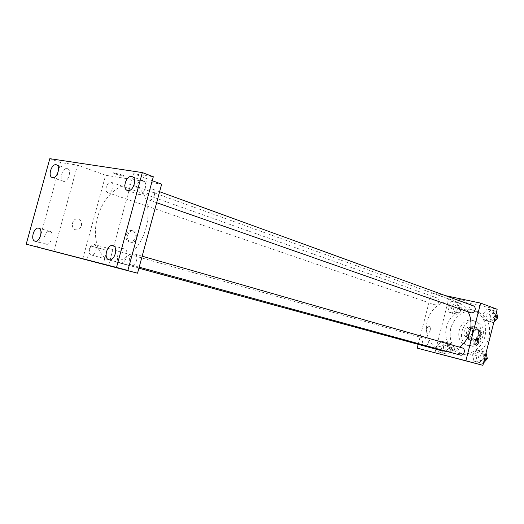 <?xml version="1.0" encoding="UTF-8"?>
<svg xmlns="http://www.w3.org/2000/svg" width="524" height="524" viewBox="0 0 524 524"><rect width="100%" height="100%" fill="white"/><g stroke="black" fill="none" stroke-linecap="round" stroke-linejoin="round"><path stroke-width="0.39" stroke-dasharray="2.62 1.97" d="M472.471 333.329C472.962 330.526 472.065 328.627 469.786 327.624C464.546 325.679 461.402 335.629 466.812 337.056C469.517 337.535 471.404 336.29 472.471 333.329M480.593 335.897C481.071 333.133 480.174 331.253 477.914 330.264C472.707 328.338 469.609 338.15 474.98 339.565C477.665 340.037 479.539 338.818 480.593 335.897M478.091 341.039L471.98 339.559L470.775 337.22L472.537 330.323L474.731 328.79L480.849 330.218L482.08 332.563L480.305 339.513L478.091 341.039L471.98 339.559M474.731 328.79L480.849 330.218M482.08 332.563L479.401 331.699L477.619 338.681L480.305 339.513M479.401 331.699L478.176 329.347M472.039 327.913L469.838 329.452L472.537 330.323M469.275 338.733L468.063 336.382L469.838 329.452M475.399 340.214L477.619 338.681M475.445 327.271L475.91 327.402C483.429 329.498 479.054 343.358 471.692 340.751C464.257 338.845 468.056 325.214 475.445 327.271M474.096 326.832C466.701 324.769 462.889 338.432 470.329 340.338C474.181 341.006 476.86 339.244 478.373 335.052C479.054 331.083 477.783 328.391 474.554 326.963L474.096 326.832M468.063 336.382L470.775 337.22M475.484 321.402L476.44 321.671C489.861 325.502 482.028 350.32 468.836 345.748C455.376 342.401 462.116 317.754 475.484 321.402M472.766 320.485L473.729 320.754C487.189 324.598 479.316 349.528 466.091 344.943C452.598 341.589 459.371 316.83 472.766 320.485M475.209 310.942L477.299 311.544C487.759 316.634 491.564 325.712 488.715 338.786C483.541 351.126 475.209 356.372 463.727 354.532C452.795 350.032 448.479 341.216 450.771 328.089C455.271 315.52 463.413 309.802 475.209 310.942M471.109 309.488C460.838 307.182 449.52 315.284 446.559 326.766C443.455 338.222 449.363 350.621 459.541 353.373C469.773 356.517 482.198 348.257 485.054 336.094C487.248 323.446 483.298 314.78 473.211 310.084L471.109 309.488M447.719 306.186L451.799 301.379L457.236 302.551L458.572 308.577L454.452 313.398L449.029 312.18L447.719 306.186L451.799 301.379L457.236 302.551L458.572 308.577L454.452 313.398L449.029 312.18L447.719 306.186L451.21 307.398L455.277 302.623L460.694 303.796L462.03 309.789L457.93 314.577L452.52 313.359L451.21 307.398M437.514 345.906L441.588 341.17L446.985 342.513L448.302 348.643L444.188 353.399L438.804 352.004L437.514 345.906L441.588 341.17L446.985 342.513L448.302 348.643L444.188 353.399L438.804 352.004L437.514 345.906L441.07 346.895L445.125 342.185L450.509 343.528L451.826 349.626L447.732 354.355L442.361 352.96L441.07 346.895M434.92 352.842L448.773 298.909L497.165 309.284M482.977 313.955L487.248 309.036L492.986 310.274L494.453 316.483L490.143 321.428L484.412 320.138L482.977 313.955L487.248 309.036L492.986 310.274L494.453 316.483L490.143 321.428L484.412 320.138L482.977 313.955L486.364 315.16L490.608 310.267L496.333 311.505L496.464 312.049M472.55 354.814L476.801 349.96L482.512 351.381L483.953 357.709L479.656 362.582L473.958 361.108L472.55 354.814L476.801 349.96L482.512 351.381L483.953 357.709L479.656 362.582L473.958 361.108L472.55 354.814L476.002 355.776L480.233 350.956L485.925 352.377L486.049 352.927M418.178 344.34L431.494 292.68L448.773 298.909M431.494 292.68L445.341 295.621M464.388 300.553L457.858 298.988L464.388 300.56M468.129 311.819C465.515 307.031 461.841 303.75 457.105 301.988C445.655 297.789 431.802 306.252 427.722 319.522C423.438 332.733 429.922 347.622 441.706 350.752M446.939 351.421C451.367 351.349 455.546 349.921 459.476 347.13M428.278 343.122C428.639 341 427.977 339.598 426.287 338.904C422.541 337.659 420.53 344.975 424.375 345.853C426.235 346.128 427.538 345.218 428.278 343.122M438.857 302.007C439.217 300.036 438.627 298.693 437.082 297.966C433.44 296.492 430.925 303.638 434.697 304.752C436.662 305.138 438.044 304.221 438.857 302.007M473.257 305.774C469.406 304.189 466.753 311.525 470.735 312.736M460.21 355.056C458.395 354.335 457.675 352.875 458.048 350.68C458.814 348.512 460.19 347.589 462.181 347.91M430.191 330.336C430.623 328.148 430.276 326.812 429.149 326.328C426.202 328.109 425.665 330.408 427.532 333.238C428.684 333.297 429.569 332.327 430.191 330.336C430.623 328.148 430.276 326.812 429.149 326.328C426.202 328.109 425.665 330.408 427.532 333.238C428.684 333.297 429.575 332.327 430.197 330.336M475.504 344.792L474.829 344.877C473.762 344.386 473.447 343.01 473.899 340.744C474.534 338.687 475.399 337.672 476.506 337.698L477.115 338.091M454.026 348.25L443.776 345.604L454.026 348.25M145.993 227.861C151.423 208.676 145.711 189.38 134.105 185.64C121.227 180.924 104.355 195.301 98.119 215.429C91.667 235.486 97.215 256.943 110.466 260.48C123.173 264.535 140.583 248.979 145.993 227.861M129.513 258.679C130.666 255.319 132.395 253.78 134.694 254.048C139.319 255.077 136.024 266.605 131.544 265.079C129.5 264.168 128.819 262.039 129.513 258.679M112.961 188.07C113.61 185.103 113.086 183.184 111.402 182.319C107.394 180.629 103.673 191.509 107.859 192.675C110.066 192.996 111.769 191.463 112.961 188.07M154.383 195.197C155.045 192.118 154.462 190.114 152.641 189.177C148.272 187.31 144.303 198.662 148.862 199.978C151.279 200.358 153.119 198.766 154.383 195.197M95.925 250.459C96.599 247.263 96.01 245.232 94.163 244.387C90.036 242.946 86.86 254.035 91.137 254.939C93.233 255.155 94.831 253.662 95.925 250.459M82.7 259.066L105.625 175.258L161.661 184.193M49.813 158.667L60.751 162.571L77.539 165.139L105.625 175.258M152.242 180.682L133.548 173.713L153.316 176.739M122.465 175.068L113.865 172.822C110.551 172.54 121.247 176.09 124.037 176.208C125.053 176.228 124.529 175.848 122.465 175.068L113.865 172.828C110.551 172.547 121.247 176.097 124.037 176.208C125.053 176.234 124.529 175.854 122.465 175.075M53.834 251.382L77.539 165.139M81.39 225.726C81.993 221.816 80.65 219.543 77.362 218.901C71.526 218.456 70.399 229.63 76.249 229.859C78.738 229.859 80.447 228.477 81.39 225.726C81.993 221.816 80.65 219.543 77.362 218.908C71.526 218.462 70.399 229.63 76.249 229.859C78.738 229.859 80.454 228.477 81.39 225.726M133.548 173.713L108.553 265.485M127.692 235.197C128.629 232.381 130.293 230.901 132.683 230.743C138.912 230.606 137.543 243.129 131.426 242.37C128.282 241.597 127.037 239.206 127.692 235.197M126.218 234.87C127.149 232.06 128.812 230.58 131.203 230.429C137.432 230.291 136.07 242.795 129.945 242.036C126.808 241.263 125.563 238.879 126.218 234.87M104.263 249.555L90.685 245.992L104.263 249.555M63.568 181.356C68.179 182.516 72.07 169.94 67.485 168.689C62.867 166.737 58.393 179.955 63.227 181.271L63.568 181.356M46.269 244.204C50.992 245.736 54.765 232.427 49.904 231.392C45.156 229.722 41.285 243.169 46.223 244.191L46.269 244.204M37.433 247.151L60.751 162.571M138.88 194.476C144.29 195.806 148.547 182.3 143.209 180.741C137.773 178.383 132.729 192.701 138.415 194.352L138.88 194.476M120.304 262.832C125.878 264.613 129.959 250.171 124.24 248.9C118.621 246.935 114.415 261.568 120.245 262.819L120.304 262.832M483.462 363.086L483.089 363.505L477.41 362.038L476.002 355.776M484.739 357.997C485.093 355.894 484.386 354.479 482.63 353.772C478.74 352.475 476.735 359.752 480.731 360.676C482.67 360.971 484.006 360.08 484.739 357.997M476.801 349.96L480.233 350.956M482.512 351.381L485.925 352.377M483.953 357.709L484.772 357.938M479.656 362.582L483.089 363.505M473.958 361.108L477.41 362.038M486.102 358.383C486.449 356.281 485.748 354.872 483.993 354.159C480.102 352.868 478.104 360.126 482.093 361.049C484.032 361.344 485.362 360.46 486.102 358.383M449.343 348.997C449.69 346.947 449.029 345.578 447.365 344.903C443.022 346.102 442.407 348.342 445.524 351.617C447.352 351.892 448.629 351.021 449.343 348.997M441.588 341.17L445.125 342.185M446.985 342.513L450.509 343.528M448.302 348.643L451.826 349.626M444.188 353.399L447.732 354.355M438.804 352.004L442.361 352.96M450.745 349.39C451.092 347.34 450.43 345.978 448.773 345.303C444.431 346.495 443.815 348.729 446.933 352.004C448.76 352.279 450.031 351.408 450.745 349.39M493.883 322.168L493.51 322.594L487.792 321.31L486.364 315.16M495.16 317.099C495.507 315.16 494.885 313.811 493.3 313.064C489.514 311.511 486.947 318.592 490.857 319.784C492.907 320.21 494.342 319.319 495.16 317.099M487.248 309.036L490.608 310.267M492.986 310.274L496.333 311.505M494.453 316.483L495.259 316.771M490.143 321.428L493.51 322.594M484.412 320.138L487.792 321.31M496.49 317.577C496.831 315.638 496.215 314.295 494.63 313.548C490.85 311.996 488.289 319.064 492.193 320.256C494.243 320.681 495.671 319.791 496.49 317.577M459.535 309.239C459.876 307.333 459.293 306.023 457.773 305.315C454.19 303.868 451.754 310.778 455.461 311.872C457.393 312.258 458.749 311.38 459.535 309.239M451.799 301.379L455.277 302.623M457.236 302.551L460.694 303.796M458.572 308.577L462.03 309.789M454.452 313.398L457.93 314.577M449.029 312.18L452.52 313.359M460.91 309.717C461.251 307.817 460.668 306.514 459.155 305.806C455.572 304.359 453.142 311.249 456.843 312.35C458.769 312.73 460.124 311.859 460.91 309.717M477.914 330.264L469.786 327.624M474.98 339.565L466.812 337.056M470.329 340.338L471.692 340.751M474.554 326.963L475.91 327.402M466.091 344.943L468.836 345.748M473.729 320.754L476.44 321.671M459.541 353.373L463.727 354.532M473.211 310.084L477.299 311.544M474.829 344.877L476.061 345.178M476.506 337.698L477.777 338.006M443.776 345.604L441.503 354.473M454.721 348.48L452.448 357.342M110.466 260.48L138.893 268.229M134.105 185.64L457.105 301.988M142.155 256.19L134.694 254.048M139.181 267.168L131.544 265.079M107.859 192.675L434.697 304.752M111.402 182.319L437.082 297.966M148.862 199.978L156.65 202.703M152.641 189.177L159.624 191.719M91.137 254.939L424.375 345.853M94.163 244.387L426.287 338.904M129.945 242.036L131.426 242.37M131.203 230.429L132.683 230.743M90.685 245.992L86.866 259.963M106.968 250.485L103.208 264.266M67.485 168.689L56.52 164.818M63.227 181.271L52.217 177.538M143.209 180.741L132.192 176.673M138.415 194.352L127.339 190.448M124.24 248.9L112.961 245.645M120.245 262.819L108.913 259.727M49.904 231.392L38.717 228.202M46.223 244.191L34.99 241.145M480.731 360.676L482.093 361.049M482.63 353.772L483.993 354.159M445.524 351.617L446.933 352.004M447.365 344.903L448.773 345.303M490.857 319.784L492.193 320.256M493.3 313.064L494.63 313.548M455.461 311.872L456.843 312.35M457.773 305.315L459.155 305.806"/><path stroke-width="0.79" d="M445.341 295.621L480.613 303.114L497.165 309.284L482.892 365.333L417.202 348.126L418.178 344.34M459.476 347.13C464.742 343.22 468.286 337.901 470.113 331.175C471.783 324.173 471.122 317.721 468.129 311.819M138.893 268.229L441.706 350.752L446.939 351.421M480.613 303.114L465.875 360.794L417.202 348.126M156.65 202.703L470.735 312.736C472.825 313.169 474.292 312.232 475.137 309.939C475.497 307.929 474.875 306.54 473.257 305.774L159.624 191.719M142.155 256.19L462.181 347.91C466.203 348.866 464.146 356.327 460.21 355.056L139.181 267.168M465.875 360.794L482.892 365.333M451.747 357.152L441.503 354.473L451.747 357.152M475.176 341.059C475.805 338.995 476.676 337.973 477.777 338.006C480.148 338.321 478.392 345.873 476.1 345.185C475.032 344.7 474.724 343.325 475.176 341.059M477.115 338.091C478.098 340.692 477.561 342.925 475.504 344.792M152.242 180.682L161.661 184.193L137.543 273.22L26.2 244.164L49.813 158.667L142.318 172.579L153.316 176.739L127.876 270.469L108.553 265.485L137.543 273.22M142.318 172.579L116.525 267.437L127.876 270.469M116.525 267.437L26.2 244.164M100.457 263.526L86.866 259.963L100.457 263.526M38.612 228.176L38.717 228.202C43.571 229.23 39.745 242.691 35.036 241.151L34.99 241.145C30.13 240.149 33.877 226.735 38.612 228.176M112.817 245.605L112.961 245.645C118.679 246.902 114.546 261.528 108.972 259.74L108.913 259.727C103.169 258.509 107.21 243.935 112.817 245.605M131.635 176.529L132.192 176.673C137.524 178.226 133.214 191.895 127.81 190.572L127.339 190.448C121.981 188.941 126.192 175.311 131.635 176.529M56.12 164.719L56.52 164.818C61.092 166.056 57.162 178.769 52.557 177.623L52.217 177.538C47.632 176.333 51.49 163.665 56.12 164.719M486.049 352.927L487.366 358.665L483.462 363.086M484.772 357.938L487.366 358.665M496.464 312.049L497.8 317.682L493.883 322.168M495.259 316.771L497.8 317.682"/></g></svg>
